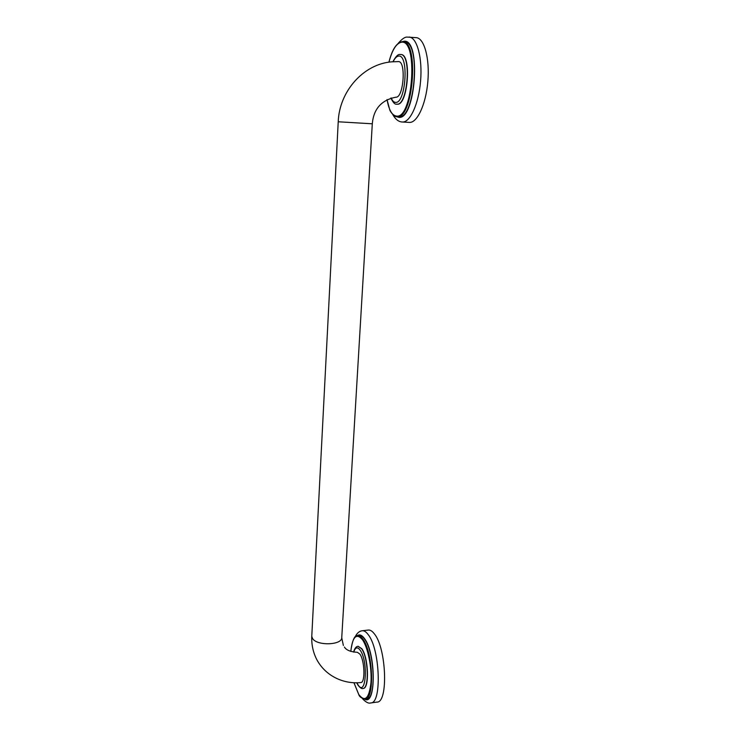 <?xml version="1.0" encoding="UTF-8"?>
<svg xmlns="http://www.w3.org/2000/svg" width="740" height="740" viewBox="0 0 740 740"><rect width="100%" height="100%" fill="white"/><g stroke="black" fill="none" stroke-linecap="round" stroke-linejoin="round"><path stroke-width="1.11" d="M400.812 54.51L400.941 54.52C412.05 54.14 407.934 106.033 397.177 104.183L396.927 104.164C407.675 106.014 411.792 54.122 400.682 54.492L400.155 54.501M387.011 99.595L389.703 109.613C389.832 111.213 394.263 117.133 396.834 116.652L396.871 116.652C413.04 120.231 419.626 41.236 402.717 41.736L404.503 41.884C421.476 41.394 414.853 120.343 398.629 116.763L398.555 116.754M409.285 122.415L409.312 122.415C417.101 123.154 425.898 104.59 427.84 81.613C429.885 58.645 424.279 38.073 416.259 37.657L407.074 37.093C404.854 36.935 401.894 39.017 398.194 43.355M395.863 97.181L395.946 97.181C403.642 98.004 406.306 60.93 398.398 61.605L391.71 61.827C363.322 64.056 339.244 91.538 338.226 121.776L372.294 123.793C373.608 108.891 381.489 100.02 395.946 97.181M311.808 635.734L311.781 636.243C311.42 644.688 313.122 652.532 316.877 659.775C326.386 677.266 345.145 684.26 360.796 682.539C365.44 682.937 364.7 660.357 359.881 654.095L357.457 652.329C350.612 651.894 346.264 650.146 344.424 647.065M358.132 646.279L361.777 648.684C368.529 657.324 369.639 688.746 363.183 688.45L363.072 688.459M357.596 635.586L359.141 635.41C360.833 635.244 362.591 636.409 364.404 638.925C374.68 651.653 376.457 699.513 366.633 699.023L365.07 699.235C374.865 699.726 373.08 651.838 362.841 639.11C361.037 636.585 359.289 635.42 357.596 635.586C354.58 635.142 352.305 640.415 350.769 651.394M362.23 630.739L368.363 630.054C370.315 629.851 372.34 631.155 374.431 633.958C386.382 648.194 388.454 702.621 377.012 702.094L370.796 702.935C382.081 703.5 380.009 648.943 368.215 634.661C366.152 631.849 364.154 630.545 362.23 630.739C359.289 631.118 356.939 633.153 355.191 636.835M387.057 99.576C388.861 109.927 391.978 115.422 396.409 116.069C412.948 119.492 418.609 38.304 401.2 42.282C396.205 43.484 392.126 50.117 388.953 62.169M388.916 62.169C392.024 49.95 396.27 43.151 401.644 41.755L401.746 41.755M396.279 116.587L398.592 117.318C415.723 120.925 421.615 37.185 403.568 41.329L402.144 41.718M392.69 114.469C395.447 119.353 398.647 121.86 402.282 122.008L402.329 122.008C410.006 122.738 418.683 104.118 420.579 81.085C422.586 58.053 417.046 37.435 409.137 37.037M390.905 98.032C393.051 102.638 395.021 104.673 396.797 104.155L396.927 104.164M391.155 97.958C392.348 100.825 393.8 102.296 395.521 102.379C405.835 103.998 409.211 53.974 398.509 56.101C396.603 56.342 394.809 58.22 393.134 61.707M338.226 121.776L311.781 636.243L312.419 638.269C316.47 646.196 342.768 645.271 341.769 637.297L372.294 123.793M356.865 682.724L357.91 684.62C366.004 698.292 368.502 661.338 360.139 650.146C357.42 646.603 355.293 647.26 353.739 652.107M356.708 682.724L358.04 685.212C360.186 687.932 361.823 689.023 362.961 688.477C369.417 688.774 368.307 657.351 361.555 648.712L358.021 646.288C356.144 646.399 354.664 648.323 353.572 652.079M353.942 682.668L358.798 694.546C365.014 702.491 369.066 698.569 370.962 682.789C372.035 667.739 367.863 647.158 362.369 639.582C356.347 632.793 352.49 636.733 350.797 651.404M364.903 699.254C376.253 705.886 375.892 652.745 364.432 638.5C361.925 635.077 359.594 634.115 357.439 635.614M392.903 61.725C395.733 56.518 398.055 54.103 399.887 54.501L400.941 54.52M396.834 116.652L398.592 116.763M402.282 122.008L409.312 122.415M343.369 645.465L341.741 637.797M353.914 682.668L358.835 694.74C359.418 696.701 361.499 698.199 365.07 699.235M362.406 698.597C365.8 702.251 368.603 703.703 370.796 702.935"/></g></svg>
